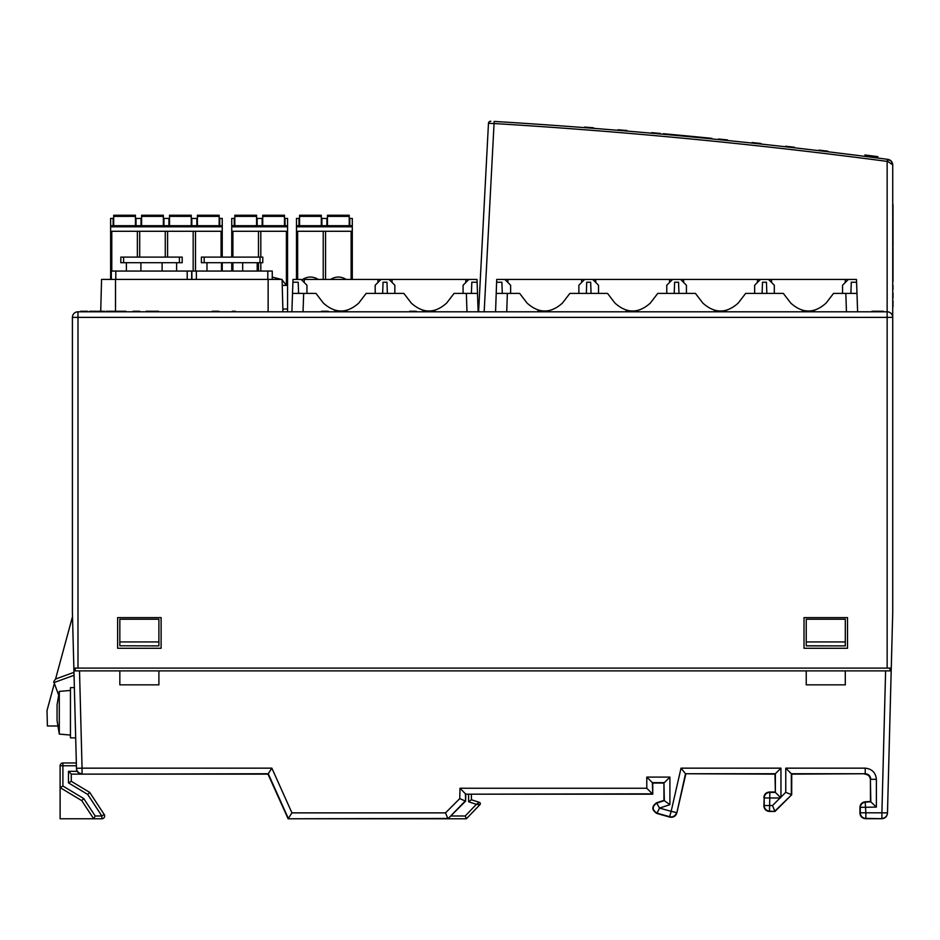 <?xml version="1.0" encoding="UTF-8"?>
<svg xmlns="http://www.w3.org/2000/svg" width="940" height="940" viewBox="0 0 940 940"><rect width="100%" height="100%" fill="white"/><g stroke="black" fill="none" stroke-linecap="round" stroke-linejoin="round"><path stroke-width="1.41" d="M59.291 734.093L59.291 691.405L57.058 704.93L57.058 720.557L59.291 734.093L70.453 735.068M101.555 279.427L282.082 279.427L282.928 311.798L100.709 311.798L101.555 279.427M394.835 293.397L394.835 285.231L389.054 279.45L392.027 279.45L392.109 282.493M465.747 282.564L465.852 279.45L468.86 279.45L463.079 285.231L463.079 293.397M466.992 311.798L466.346 293.397L454.067 293.397L446.641 303.079C434.856 313.654 423.059 313.654 411.274 303.079L403.848 293.397L366.177 293.397L358.751 303.079C346.954 313.654 335.169 313.654 323.384 303.079L315.957 293.397L303.679 293.397L303.032 311.798M466.346 293.397L477.497 293.397L477.015 279.45L465.864 279.45M471.81 282.235L471.422 293.397L471.81 282.235L477.109 282.235L478.143 311.798L477.497 293.397M386.986 282.235L387.374 293.397L386.986 282.235L383.038 282.235L382.651 293.397L383.038 282.235M465.852 279.45L392.027 279.45M389.054 279.45L380.97 279.45L375.189 285.231L375.189 293.397M306.945 293.397L306.945 285.231L301.164 279.45L293.01 279.45L292.516 293.397L303.679 293.397M377.915 282.493L377.998 279.45L304.172 279.45L304.278 282.564M377.998 279.45L380.97 279.45M291.882 311.798L292.904 282.235L298.203 282.235L298.591 293.397L298.203 282.235M581.601 282.493L581.684 279.45L584.657 279.45L578.876 285.231L578.876 293.397M598.522 293.397L598.522 285.231L592.74 279.45L595.713 279.45L595.796 282.493M686.423 293.397L686.423 285.231L680.642 279.45L683.603 279.45L683.686 282.493M774.313 293.397L774.313 285.231L768.532 279.45L771.493 279.45L771.576 282.493M757.393 282.493L757.464 279.45L760.437 279.45L754.656 285.231L754.656 293.397M669.491 282.493L669.574 279.45L672.547 279.45L666.766 285.231L666.766 293.397M845.213 282.564L845.318 279.45L848.327 279.45L842.545 285.231L842.545 293.397M510.632 293.397L510.632 285.231L504.851 279.45L507.859 279.45L496.696 279.45L496.203 293.397L519.644 293.397L527.07 303.079C538.855 313.654 550.64 313.654 562.437 303.079L569.863 293.397L607.534 293.397L614.96 303.079C626.745 313.654 638.542 313.654 650.327 303.079L657.753 293.397L695.424 293.397L702.85 303.079C714.647 313.654 726.432 313.654 738.217 303.079L745.643 293.397L783.314 293.397L790.752 303.079C802.537 313.654 814.322 313.654 826.107 303.079L833.545 293.397L856.975 293.397L856.481 279.45L845.33 279.45M501.889 282.235L502.289 293.397L501.889 282.235L496.602 282.235L495.568 311.798L496.203 293.397M590.673 282.235L591.06 293.397L590.673 282.235L586.725 282.235L586.337 293.397L586.725 282.235M678.562 282.235L678.95 293.397L678.562 282.235L674.615 282.235L674.227 293.397L674.615 282.235M766.452 282.235L766.852 293.397L766.452 282.235L762.505 282.235L762.117 293.397L762.505 282.235M851.288 282.235L850.9 293.397L851.288 282.235L856.587 282.235L857.621 311.798M592.74 279.45L584.657 279.45M680.642 279.45L672.547 279.45M768.532 279.45L760.437 279.45M581.684 279.45L507.859 279.45L507.964 282.564M669.574 279.45L595.713 279.45M757.464 279.45L683.603 279.45M845.318 279.45L771.493 279.45M72.474 762.975L62.91 762.975L76.352 762.975L76.058 751.953M72.474 774.137L267.994 774.137L288.122 818.775L447.969 818.775L465.617 801.127L465.794 794.194L652.748 794.194L652.748 783.043L663.945 783.043L652.372 782.668L652.748 794.194M769.425 792.02C766.065 792.373 764.208 794.23 763.856 797.602C764.208 794.23 766.065 792.373 769.425 792.02L775.007 792.02L769.789 792.385A5.581 5.581 135 0 0 764.208 797.966L769.789 797.966L769.461 811.467C766.088 811.114 764.232 809.258 763.868 805.897L764.208 805.545A5.581 5.581 45 0 0 769.789 811.126L774.959 811.467L791.692 794.77L791.727 774.137L865.223 773.738L865.223 768.156L785.758 768.156L791.727 774.137M865.188 801.785C861.992 802.266 860.241 804.135 859.936 807.354C860.241 804.135 861.992 802.266 865.188 801.785L870.452 801.479L865.188 801.785L865.857 812.806L881.896 812.806L885.609 670.89L891.191 670.89L887.477 812.947L881.896 812.806L881.896 818.388A5.581 5.581 1.5 0 0 887.477 812.947L887.466 813.276C887.043 816.566 885.186 818.376 881.885 818.705L865.857 818.388L865.857 812.806L860.276 812.806A5.581 5.581 45 0 0 865.857 818.388L865.529 818.705C862.168 818.352 860.3 816.496 859.947 813.135L859.936 807.354L860.276 812.9M76.481 768.309L76.481 768.309A5.581 5.581 -1.5 0 0 82.062 773.738L82.062 768.156L76.481 768.309L73.931 670.89L79.512 670.89L82.062 768.156L271.86 768.156L291.941 812.877L445.513 812.877L459.742 798.624L460.001 788.249L646.802 788.249L646.779 777.086L669.914 777.086L669.891 804.699L659.527 808.071L671.148 811.337L681.03 768.156L780.952 768.156L780.952 797.108L785.758 792.303L791.327 794.617L791.327 773.738L865.223 773.738C868.607 774.067 870.475 775.935 870.804 779.319L876.374 779.319C875.669 772.586 871.956 768.873 865.223 768.156M860.276 807.589L860.276 807.683A5.581 5.581 133.4 0 1 865.54 802.114L870.804 801.808L870.417 779.707C870.052 776.346 868.196 774.49 864.823 774.137M870.417 779.707L870.452 801.479L876.374 807.084L859.936 807.354M764.208 797.872L764.208 805.545L772.504 805.545L774.818 811.126L791.692 794.77M780.952 797.108L780.094 797.966L769.789 797.966L769.789 792.385L775.371 792.385L780.705 797.707M780.952 768.156L774.983 774.137L775.371 792.385L775.371 773.738L685.483 773.738L774.983 774.137M681.03 768.156L685.483 773.738L676.823 813.006C675.66 816.308 673.334 817.683 669.868 817.118L656.872 813.464L669.633 816.707A5.581 5.581 -30.7 0 0 676.577 812.583L671.148 811.337L669.633 816.707L656.966 813.147C652.043 809.798 651.961 806.45 656.719 803.113L656.614 802.784C651.526 806.45 651.608 810.01 656.872 813.464L659.527 808.071L656.719 803.113L664.322 800.645L663.945 783.043L663.969 800.386L656.614 802.784M669.891 804.699L664.322 800.645L663.945 783.043M669.914 777.086L664.333 782.668L652.372 782.668L646.779 777.086M646.802 788.249L652.384 793.83L465.794 794.194M460.001 788.249L465.441 793.83L465.617 801.127M459.742 798.624L465.265 800.986L447.969 818.775L466.393 818.775L479.952 804.64L476.404 804.323L479.377 802.349A1.398 1.398 0 0 1 479.952 804.64M445.513 812.877L447.828 818.458L288.122 818.775M291.941 812.877L288.333 818.458L268.241 773.738L264.387 774.137M271.86 768.156L268.241 773.738L82.074 774.137A5.581 5.581 -1.5 0 1 76.492 768.697C76.904 772.01 78.76 773.82 82.074 774.137M892.73 171.256L892.73 164.888C892.471 161.821 890.85 159.976 887.877 159.354L891.343 161.21L892.73 164.888L887.877 161.457L887.442 159.307A5580.475 5580.475 0 0 0 884.564 158.919A5580.721 5580.604 -82.6 0 0 883.882 158.837L858.42 155.547A5580.721 5580.604 -82.6 0 0 857.75 155.453A5580.475 5580.475 0 0 0 845.859 153.96L845.859 153.96A5580.475 5580.475 0 0 0 830.784 152.104A5580.475 5580.475 0 0 0 812.371 149.895L812.371 149.895A5580.475 5580.475 0 0 0 797.308 148.132A5580.475 5580.475 0 0 0 778.884 146.029L778.884 146.029A5580.475 5580.475 0 0 0 763.82 144.361A5580.475 5580.475 0 0 0 745.408 142.375L745.408 142.375A5580.475 5580.475 0 0 0 730.333 140.8A5580.475 5580.475 0 0 0 711.921 138.92L711.921 138.92A5580.475 5580.475 0 0 0 696.857 137.428A5580.475 5580.475 0 0 0 678.445 135.666L678.445 135.666A5580.475 5580.475 0 0 0 663.37 134.279A5580.475 5580.475 0 0 0 644.957 132.622L644.957 132.622A5580.475 5580.475 0 0 0 611.47 129.779L611.47 129.779A5580.475 5580.475 0 0 0 596.407 128.569A5580.475 5580.475 0 0 0 494.182 121.425L494.17 121.425C625.558 129.391 756.653 142.022 887.442 159.307L887.149 161.398A5570.804 5563.178 0 0 0 494.041 123.528L488.471 123.328A2.232 2.232 0 0 1 490.833 121.225L489.223 121.777A2.232 2.232 0 0 1 490.833 121.225M488.471 123.328L478.601 311.798L488.471 123.328A2.232 2.232 0 0 1 489.223 121.777M887.877 161.457L887.149 161.398L887.149 311.798L77.985 311.798A5.581 5.581 0 0 0 72.403 317.379L77.985 317.379L77.985 311.798M892.73 164.888L892.73 612.304L891.273 668.105L73.861 668.105L72.403 612.304L72.403 317.379M887.149 668.105L887.149 317.379L892.73 317.379A5.581 5.581 0 0 0 887.149 311.798L887.149 317.379L77.985 317.379L77.985 668.105M73.978 672.335L55.73 678.974C53.839 681.148 53.275 682.334 54.062 682.546L58.386 694.437M54.379 683.415L47 710.593L47.4 725.986L57.41 725.997M72.509 616.558L55.566 679.033M75.846 743.881L75.47 729.558M75.694 737.865L70.453 737.865L70.453 687.634L74.377 687.634M865.529 818.705L881.885 818.705M769.461 811.467L774.959 811.467M764.208 797.966L763.868 805.897M676.823 813.006L685.789 774.137M158.895 670.89L158.895 684.849L119.838 684.849L119.838 670.89L806.238 670.89L806.238 684.849L845.295 684.849L845.295 670.89L806.238 670.89M119.838 645.78L158.895 645.898L119.838 645.78L119.838 619.213L158.895 619.213L158.895 645.78M845.295 645.78L845.295 619.213L806.238 619.213L806.238 645.898L845.295 645.898L806.238 645.78M117.617 617.615L117.617 648.271L161.116 648.271L161.116 617.615L117.617 617.615M804.017 648.271L847.516 648.271L847.516 617.615L804.017 617.615L804.017 648.271M296.488 311.798L294.796 311.798M289.214 311.798L287.558 311.798L287.558 218.433L285.043 218.433L285.043 225.694M119.838 670.89L75.188 670.89L75.188 668.105M73.861 668.105L73.931 670.89L75.188 670.89M889.945 668.105L889.945 670.89L891.191 670.89L891.273 668.105M845.295 670.89L889.945 670.89M864.8 156.064L864.988 154.959L877.854 156.639L877.713 157.744M875.234 156.299L875.093 157.403M877.443 156.581L877.302 157.697M162.103 271.061L162.103 262.695M176.614 262.695L176.614 271.061M126.395 271.061L126.395 262.695M140.906 262.695L140.906 271.061M191.678 279.427L191.678 271.061L111.32 271.061L111.32 279.427M120.813 257.113L182.196 257.113L182.196 262.695L120.813 262.695L120.813 257.113L120.813 262.695M182.196 257.113L182.196 262.695M242.684 271.061L242.684 262.695M257.196 262.695L257.196 271.061M206.976 271.061L206.976 262.695M221.488 262.695L221.488 271.061M272.259 279.427L272.259 271.061L191.901 271.061L191.901 279.427M204.18 257.113L262.777 257.113L262.777 262.695L201.395 262.695L201.395 257.113L204.18 257.113L204.18 262.695M471.375 794.194L471.422 799.764L479.377 802.349M471.422 799.764L468.649 801.797L468.578 794.194M450.754 815.991L465.206 815.991L466.393 818.775M68.479 782.879L68.479 771.341L71.275 774.137L71.275 781.305L89.688 792.373L104.199 814.463L89.688 792.373L87.702 794.429L68.479 782.879L71.275 781.305L72.474 782.021M81.992 774.137L71.275 774.137M101.873 818.775L101.873 815.991L104.199 814.463A2.785 2.785 0 0 1 104.657 815.991A2.785 2.785 0 0 0 104.199 814.463A2.785 2.785 0 0 1 101.873 818.775L93.683 818.775L81.757 800.621L60.113 787.614L60.113 765.759A2.785 2.785 0 0 1 62.91 762.975A2.785 2.785 0 0 0 60.113 765.759L62.91 765.759L62.91 786.04L60.113 787.614L81.757 800.621L93.683 818.775L95.187 815.991L101.873 815.991L87.702 794.429M62.91 786.04L83.742 798.553L81.757 800.621M60.113 787.614L60.113 818.775L93.683 818.775M349.774 225.694L349.774 218.433L352.288 218.433L352.288 279.45M296.488 279.45L296.488 218.433L298.99 218.433L298.99 225.694M299.555 225.694L299.555 215.26L321.315 215.26L321.315 225.694M299.555 216.376L321.315 216.376M326.897 225.694L326.897 218.433L321.868 218.433L321.868 225.694M327.449 225.694L327.449 215.26L349.222 215.26L349.222 225.694M327.449 216.376L349.222 216.376M330.492 279.45C335.721 276.254 340.95 276.254 346.179 279.45M325.546 279.45L325.546 231.275M351.125 279.45L351.125 231.275M302.586 279.45C307.815 276.254 313.044 276.254 318.284 279.45M297.651 279.45L297.651 231.275M323.219 279.45L323.219 231.275M296.488 226.81L352.288 226.81M296.488 231.275L352.288 231.275M231.745 257.113L231.745 218.433L234.26 218.433L234.26 225.694M234.824 225.694L234.824 215.26L256.585 215.26L256.585 225.694M234.824 216.376L256.585 216.376M262.166 225.694L262.166 218.433L257.137 218.433L257.137 225.694M262.718 225.694L262.718 215.26L284.479 215.26L284.479 225.694M262.718 216.376L284.479 216.376M282.094 279.92L286.394 285.408L282.247 285.408M272.259 277.1L281.424 279.427M260.815 271.061L260.815 262.695M260.815 257.113L260.815 231.275M286.394 285.408L286.394 231.275M232.909 271.061L232.909 262.695M232.909 257.113L232.909 231.275M258.488 271.061L258.488 262.695M258.488 257.113L258.488 231.275M231.745 271.061L231.745 262.695M231.745 226.81L287.558 226.81M231.745 231.275L287.558 231.275M282.858 309.013L287.558 309.013M110.626 279.427L110.626 218.433L113.141 218.433L113.141 225.694M113.693 225.694L113.693 215.26L135.454 215.26L135.454 225.694M113.693 216.376L135.454 216.376M141.035 225.694L141.035 218.433L136.018 218.433L136.018 225.694M141.599 225.694L141.599 215.26L163.36 215.26L163.36 225.694M141.599 216.376L163.36 216.376M168.942 225.694L168.942 218.433L163.924 218.433L163.924 225.694M191.267 216.376L169.505 216.376L169.505 215.26L191.267 215.26L191.267 225.694M169.505 225.694L169.505 216.376M196.848 225.694L196.848 218.433L191.819 218.433L191.819 225.694M110.626 225.694L222.239 225.694L222.239 218.433L219.725 218.433L219.725 225.694M197.4 225.694L197.4 215.26L219.161 215.26L219.161 225.694M197.4 216.376L219.161 216.376M195.496 271.061L195.496 231.275M221.076 257.113L221.076 231.275M167.59 257.113L167.59 231.275M193.17 271.061L193.17 231.275M139.696 257.113L139.696 231.275M165.264 257.113L165.264 231.275M111.79 271.061L111.79 231.275M137.369 257.113L137.369 231.275M222.239 225.694L222.239 257.113M222.239 262.695L222.239 271.061M110.626 226.81L222.239 226.81M110.626 231.275L222.239 231.275M814.534 311.246L802.302 311.246L814.534 311.246M893 227.339L893 230.876L893 227.339M727.431 139.942A5580.757 5580.757 0 0 0 718.548 139.026A5580.757 5580.757 0 0 1 726.667 139.86L727.431 139.942M893 293.033L893 297.169L893 293.033M547.726 311.246L544.707 311.246L547.726 311.246M95.293 311.246L91.932 311.246L95.293 311.246M893 241.862L893 236.022L893 241.862M827.882 151.199A5580.757 5580.757 0 0 0 818.987 150.118A5580.757 5580.757 0 0 1 827.118 151.105L827.882 151.199A5580.757 5580.757 0 0 0 819.022 150.13A5580.757 5580.757 0 0 1 823.417 150.659A5580.757 5580.757 0 0 1 824.028 150.729A5580.757 5580.757 0 0 1 827.306 151.129A5580.757 5580.757 0 0 1 827.928 151.199L823.381 150.647A5580.757 5580.757 0 0 0 818.999 150.13A5580.757 5580.757 0 0 1 827.928 151.199M893 272.001L893 276.149L893 272.001M344.592 311.246L341.572 311.246L344.592 311.246M346.954 311.246L334.675 311.246L346.954 311.246M696.399 136.829L693.262 136.523L696.399 136.829M692.709 136.476L696.235 136.817L692.709 136.476M694.448 136.641A5580.757 5580.757 0 0 0 693.262 136.523L694.448 136.641M893 261.473L893 253.824L893 261.473M759.261 143.303L760.319 143.421A5580.757 5580.757 0 0 0 757.053 143.068L759.261 143.303M760.954 143.491L752.035 142.528A5580.757 5580.757 0 0 1 760.954 143.491M753.633 142.692L756.43 142.998A5580.757 5580.757 0 0 0 752.658 142.586L753.633 142.692M882.355 311.246L871.991 311.246L882.355 311.246M235.329 311.246L232.309 311.246L235.329 311.246M660.514 133.457L655.967 133.045A5580.757 5580.757 0 0 0 651.584 132.657A5580.757 5580.757 0 0 1 660.514 133.457M658.799 133.304L659.892 133.398A5580.757 5580.757 0 0 0 656.602 133.104L658.799 133.304M893 257.149L893 261.543L893 257.149M104.563 311.246L97.408 311.246L104.563 311.246M106.373 311.246L125.89 311.246L106.373 311.246M893 215.507L893 211.065L893 215.507M893 215.272L893 211.676L893 215.272M584.621 127.088A5580.757 5580.757 0 0 1 593.539 127.781A5580.757 5580.757 0 0 0 585.256 127.135A5580.757 5580.757 0 0 0 584.621 127.088A5580.757 5580.757 0 0 1 585.761 127.182L585.538 127.159A5580.757 5580.757 0 0 0 585.244 127.135A5580.757 5580.757 0 0 0 584.621 127.088M893 212.299L893 204.65L893 212.299M727.478 139.942A5580.757 5580.757 0 0 0 721.544 139.332A5580.757 5580.757 0 0 0 720.921 139.273A5580.757 5580.757 0 0 1 721.838 139.367A6658.784 6088.192 90 0 1 727.478 139.942L718.618 139.038A5580.757 5580.757 0 0 1 727.513 139.942L722.942 139.472A5580.757 5580.757 0 0 0 718.559 139.026A5580.757 5580.757 0 0 1 720.921 139.273A5580.757 5580.757 0 0 0 718.559 139.026L718.571 139.026A5580.757 5580.757 0 0 1 727.49 139.942A5580.757 5580.757 0 0 0 718.559 139.026A5580.757 5580.757 0 0 1 727.478 139.942L719.182 139.096L727.478 139.942M721.544 139.332A5580.757 5580.757 0 0 1 726.867 139.884L721.697 139.355A5580.757 5580.757 0 0 0 721.544 139.332M724.517 311.246L714.141 311.246L724.517 311.246M86.55 311.246L81.122 311.246L86.55 311.246M893 241.639L893 244.835L893 241.639M726.726 139.86L726.879 139.884A5580.757 5580.757 0 0 0 719.194 139.096L726.726 139.86M893 296.077L893 297.51L893 296.077M893 293.856L893 297.968L893 293.856M435.126 311.246L422.788 311.246L435.126 311.246M694.002 136.594L689.455 136.159A5580.757 5580.757 0 0 0 685.072 135.736A5580.757 5580.757 0 0 1 694.002 136.594L693.368 136.535A5580.757 5580.757 0 0 0 690.089 136.218L687.622 135.983A5580.757 5580.757 0 0 0 686.823 135.912L684.414 135.677A5580.757 5580.757 0 0 0 683.862 135.619A5580.757 5580.757 0 0 1 684.543 135.689L689.925 136.206A5580.757 5580.757 0 0 1 690.63 136.276A5580.757 5580.757 0 0 0 690.077 136.218L685.143 135.748A5580.757 5580.757 0 0 1 694.025 136.606A5580.757 5580.757 0 0 0 685.072 135.736A5580.757 5580.757 0 0 1 686.212 135.853L685.989 135.83A5580.757 5580.757 0 0 0 685.695 135.795A5580.757 5580.757 0 0 0 685.072 135.736L685.084 135.736A5580.757 5580.757 0 0 1 694.002 136.594L685.707 135.795L694.002 136.594A5580.757 5580.757 0 0 0 693.379 136.535A5580.757 5580.757 0 0 0 685.718 135.806L693.391 136.535A5580.757 5580.757 0 0 0 690.089 136.218L689.102 136.124A5580.757 5580.757 0 0 1 694.002 136.594M893 254.763L893 248.959L893 254.763M785.523 146.217A5580.757 5580.757 0 0 1 794.453 147.239A5580.757 5580.757 0 0 0 785.523 146.217L793.066 147.087A5580.757 5580.757 0 0 0 785.523 146.217A5580.757 5580.757 0 0 1 793.09 147.087L785.523 146.217A5580.757 5580.757 0 0 1 786.663 146.346L786.439 146.323A5580.757 5580.757 0 0 0 786.134 146.287L794.453 147.239L786.145 146.299A5580.757 5580.757 0 0 0 785.523 146.217A5580.757 5580.757 0 0 1 794.453 147.239L789.917 146.722A5580.757 5580.757 0 0 0 785.523 146.217A5580.757 5580.757 0 0 1 794.453 147.239L789.906 146.722A5580.757 5580.757 0 0 0 785.523 146.217M883.377 311.246L872.014 311.246L883.377 311.246M321.515 311.246L328.178 311.246L321.515 311.246M893 256.855L893 260.404L893 256.855M156.146 311.246L153.114 311.246L156.146 311.246M158.496 311.246L146.217 311.246L158.496 311.246M92.12 311.246L93.483 311.246L92.12 311.246M893 205.273L893 209.738L893 205.273M893 270.309L893 274.445L893 270.309M95.105 311.246L93.448 311.246L95.105 311.246M893 232.109L893 233.555L893 232.109M760.965 143.491L756.418 142.998A5580.757 5580.757 0 0 0 752.035 142.528A5580.757 5580.757 0 0 1 760.965 143.491M759.25 143.303L760.331 143.421A5580.757 5580.757 0 0 0 757.053 143.068L759.25 143.303M813.723 311.246L809.211 311.246L813.723 311.246M814.592 311.246L802.314 311.246L814.592 311.246M893 224.355L893 223.732L893 224.355M893 285.361L893 289.461L893 285.361M635.898 311.246L632.867 311.246L635.898 311.246M638.26 311.246L625.97 311.246L638.26 311.246M893 245.575L893 241.133L893 245.575M893 245.34L893 241.745L893 245.34M757.84 143.15L753.68 142.704L757.84 143.15M893 281.565L893 280.942L893 281.565M409.687 311.246L416.349 311.246L409.687 311.246M699.137 137.099L702.932 137.475L699.137 137.099M699.677 137.146L702.533 137.428L699.677 137.146M893 249.793L893 251.238L893 249.793M893 247.572L893 251.685L893 247.572M671.677 134.479L676.083 134.89L671.677 134.479M675.566 134.843L673.346 134.632L675.566 134.843M626.992 130.519A5580.757 5580.757 0 0 0 618.097 129.767A5580.757 5580.757 0 0 1 626.216 130.448L626.992 130.519M876.327 311.246L877.196 311.246L876.327 311.246M893 227.68L893 231.78L893 227.68M725.774 139.766L726.855 139.872A5580.757 5580.757 0 0 0 723.577 139.543L725.774 139.766M725.551 311.246L721.039 311.246L725.551 311.246M726.42 311.246L714.141 311.246L726.42 311.246M893 236.398L893 231.957L893 236.398M893 236.163L893 232.579L893 236.163M893 306.663L893 300.847L893 306.663M537.798 311.246L541.052 311.246L537.798 311.246M893 246.433L893 245.81L893 246.433M792.749 147.051L793.818 147.169A5580.757 5580.757 0 0 0 790.552 146.793L792.749 147.051M339.117 311.246L341.62 311.246L339.117 311.246M339.457 311.246L345.485 311.246L339.457 311.246M663.358 133.715A5580.757 5580.757 0 0 1 711.909 138.356A5580.757 5580.757 0 0 0 663.358 133.715M893 269.604L893 265.162L893 269.604M893 269.369L893 265.773L893 269.369M826.213 150.988L827.306 151.129A5580.757 5580.757 0 0 0 824.016 150.729L826.213 150.988M133.057 311.246L139.719 311.246L133.057 311.246M655.074 132.963L659.457 133.363L655.074 132.963M654.827 132.94L656.637 133.104L654.827 132.94M893 267.9L893 263.459L893 267.9M893 267.665L893 264.081L893 267.665M874.658 311.246L879.018 311.246L874.658 311.246M879.699 311.246L874.153 311.246L879.699 311.246M893 227.316L893 221.499L893 227.316M86.362 311.246L83.002 311.246L86.362 311.246M80.711 311.246L87.467 311.246L80.711 311.246M893 221.241L893 220.606L893 221.241M893 216.87L893 220.606L893 216.87M692.616 136.465A5580.757 5580.757 0 0 0 685.072 135.736L692.616 136.465M692.639 136.465L685.072 135.736A5580.757 5580.757 0 0 1 692.639 136.465M893 281.272L893 275.432L893 281.272M636.427 311.246L627.438 311.246L636.427 311.246M893 235.705L893 239.982L893 235.705M726.091 139.802A5580.757 5580.757 0 0 0 718.559 139.026L726.091 139.802L718.559 139.026A5580.757 5580.757 0 0 1 726.115 139.802M434.257 311.246L429.745 311.246L434.257 311.246M893 250.816L893 254.012L893 250.816M792.737 147.051L793.818 147.169A5580.757 5580.757 0 0 0 790.54 146.793L792.737 147.051M871.991 311.246L875.305 311.246L871.991 311.246M212.252 311.246L218.903 311.246L212.252 311.246M83.19 311.246L84.553 311.246L83.19 311.246M677.458 135.019L681.241 135.372L677.458 135.019M677.999 135.066L680.854 135.337L677.999 135.066M893 266.901L893 261.708L893 266.901M150.67 311.246L153.173 311.246L150.67 311.246M151.011 311.246L157.039 311.246L151.011 311.246M893 213.979L893 215.425L893 213.979M893 211.758L893 215.871L893 211.758M618.109 129.767A5580.757 5580.757 0 0 1 627.027 130.519A5580.757 5580.757 0 0 0 618.743 129.826A5580.757 5580.757 0 0 0 618.109 129.767M89.688 311.246L96.373 311.246L89.688 311.246M893 219.596L893 225.071L893 219.596M759.638 143.35L753.105 142.633L759.638 143.35M268.135 279.427L268.135 311.798M115.514 279.427L115.514 311.798M507.365 293.397L506.719 311.798M846.458 311.798L845.824 293.397M785.758 792.303L785.758 768.156M876.374 779.319L876.374 807.084M772.504 805.545L780.094 797.966M860.276 812.806L860.276 807.672M484.171 311.798L494.17 121.425M74.049 675.273L54.062 682.546M158.895 641.938L119.838 641.938M845.295 641.938L806.238 641.938M873.989 156.134L873.848 157.238M871.709 155.84L871.568 156.945M865.529 155.03L865.388 156.134M864.988 154.959L864.847 156.064M187.213 279.427L187.213 271.061M115.785 279.427L115.785 271.061M179.411 257.113L179.411 262.695M123.598 257.113L123.598 262.695M267.806 279.427L267.806 271.061M196.366 279.427L196.366 271.061M259.992 257.113L259.992 262.695M465.206 815.991L476.404 804.323L468.649 801.797M68.479 771.341L77.245 771.341M83.742 798.553L95.187 815.991M76.422 765.759L62.91 765.759L62.91 762.975M59.291 691.405L70.453 690.43M891.849 161.88L892.659 164.042M299.555 215.26L321.315 215.26M296.488 225.694L352.288 225.694M234.824 215.26L256.585 215.26M262.718 215.26L284.479 215.26M231.745 225.694L287.558 225.694"/></g></svg>
